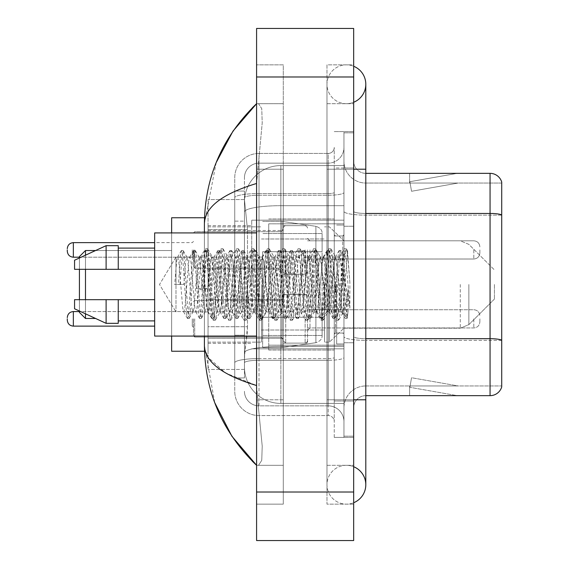 <?xml version="1.0" encoding="UTF-8"?>
<svg xmlns="http://www.w3.org/2000/svg" width="569" height="569" viewBox="0 0 569 569"><rect width="100%" height="100%" fill="white"/><g stroke="black" fill="none" stroke-linecap="round" stroke-linejoin="round"><path stroke-width="0.43" stroke-dasharray="2.85 2.13" d="M343.961 284.5L343.961 220.182L343.961 284.5M251.733 284.5L251.733 220.182L251.733 284.5M283.284 249.912L283.284 274.187L283.284 249.912M208.048 249.912L208.048 269.329L208.048 249.912M283.284 318.839L283.284 343.114L283.284 318.839M208.048 318.839L208.048 338.256L208.048 318.839M307.559 249.912L307.559 274.187L307.559 249.912M307.559 318.839L307.559 343.114L307.559 318.839M343.961 318.839L343.961 327.943L343.961 318.839M247.494 326.72L247.259 333.043L244.599 354.885L247.494 326.72L247.494 229.641L247.494 326.72L208.048 326.72L208.048 369.445L208.048 229.641L208.048 326.72L247.494 326.72M244.599 354.885L244.457 367.019A36.402 36.402 0 0 0 280.858 403.421L343.961 403.421L343.961 165.579L343.961 403.421L280.858 403.421L343.961 403.421L280.858 403.421L280.858 346.457A36.402 6.323 180 0 0 244.89 351.798A36.402 6.323 180 0 1 280.858 346.457L343.961 346.457L343.961 205.686L343.961 346.457L280.858 346.457L280.858 205.686L343.961 205.686L343.961 165.579L343.961 205.686L280.858 205.686L280.858 165.579L343.961 165.579L280.858 165.579A36.402 36.402 0 0 0 244.506 200.053L247.494 229.641L244.506 200.053A36.402 36.402 0 0 1 280.858 165.579L343.961 165.579L280.858 165.579A36.402 36.402 0 0 0 244.457 201.981L244.457 212.009L244.457 201.981A36.402 36.402 0 0 1 280.858 165.579L280.858 403.421A36.402 36.402 0 0 1 244.457 367.019L244.599 354.885M341.535 284.5L341.535 305.226L339.409 284.5L335.561 257.067L339.409 257.067L340.696 260.744L341.556 267.11L341.535 284.5L343.605 255.197L347.303 317.701L348.1 311.357L348.1 289.308C346.101 305.397 343.911 312.943 341.535 311.933L341.535 284.5L339.515 308.256L338.498 311.933L337.488 308.256L333.448 260.744L332.431 257.067L331.421 260.744L327.374 308.256L326.62 311.712L325.354 308.256L321.307 260.744L320.297 257.067L319.287 260.744L315.24 308.256L314.23 311.933L313.22 308.256L309.173 260.744L308.163 257.067L307.153 260.744L303.106 308.256L302.096 311.933L301.086 308.256L297.039 260.744L296.029 257.067L295.019 260.744L290.972 308.256L289.962 311.933L288.952 308.256L284.905 260.744L283.895 257.067L282.885 260.744L278.838 308.256L277.828 311.933L276.811 308.256L272.771 260.744L271.762 257.067L270.744 260.744L268.724 284.5L268.724 345.177L268.724 223.823L268.724 284.5L268.724 223.823L268.724 284.5L266.705 308.256L265.687 311.933L264.677 308.256L260.638 260.744L259.62 257.067L258.611 260.744L254.563 308.256L253.81 311.712L252.544 308.256L248.497 260.744L247.487 257.067L246.477 260.744L242.43 308.256L241.42 311.933L240.41 308.256L236.363 260.744L235.353 257.067L234.343 260.744L230.296 308.256L229.286 311.933L228.276 308.256L224.229 260.744L223.219 257.067L222.209 260.744L218.162 308.256L217.152 311.933L216.142 308.256L212.095 260.744L211.334 257.288L210.075 260.744L208.048 284.5L208.048 225.644L208.048 343.356L208.048 284.5L208.048 343.356L208.048 284.5L206.028 308.256L205.018 311.933L204.001 308.256L199.961 260.744L199.2 257.288L197.934 260.744L193.894 308.256L193.133 311.712L191.867 308.256L187.827 260.744L187.066 257.288L185.8 260.744L183.78 284.5L175.992 284.5L175.992 257.067L175.992 311.933L175.992 284.5L174.676 284.5L183.78 284.5M343.961 249.912L343.961 259.016L343.961 249.912M244.457 367.019L244.535 369.445L244.457 367.019A36.402 36.402 0 0 0 280.858 403.421A36.402 36.402 0 0 1 244.457 367.019L244.457 197.77L244.457 367.019A36.402 36.402 0 0 0 280.858 403.421A36.402 36.402 0 0 1 244.457 367.019M244.535 369.445L208.048 369.445L244.535 369.445M244.535 199.555L208.048 199.555L208.048 229.641L208.048 199.555L244.535 199.555M346.386 465.314A19.417 19.417 0 0 0 326.976 484.731A19.417 19.417 0 0 0 353.669 502.726A19.417 19.417 0 0 1 346.386 504.148A19.417 19.417 0 0 0 353.669 502.726A19.417 19.417 0 0 1 326.976 484.731A19.417 19.417 0 0 1 353.669 466.729A19.417 19.417 0 0 0 346.386 465.314A19.417 19.417 0 0 1 365.803 484.731A19.417 19.417 0 0 0 346.386 465.314M346.386 103.686A19.417 19.417 0 0 1 326.976 84.269A19.417 19.417 0 0 1 353.669 66.274A19.417 19.417 0 0 0 346.386 64.852A19.417 19.417 0 0 1 353.669 66.274A19.417 19.417 0 0 0 326.976 84.269A19.417 19.417 0 0 0 353.669 102.271A19.417 19.417 0 0 1 346.386 103.686A19.417 19.417 0 0 0 365.803 84.269A19.417 19.417 0 0 1 346.386 103.686M353.669 399.787L326.976 399.787L353.669 399.787L343.961 399.787L343.961 436.188L343.961 132.812L343.961 399.787L353.669 399.787L326.976 399.787L326.976 169.213L326.976 504.148L353.669 504.148L353.669 132.812L353.669 504.148L326.976 504.148L326.976 64.852L353.669 64.852L353.669 399.787L353.669 64.852L326.976 64.852L326.976 465.314L326.976 399.787L365.803 399.787L346.386 399.787L365.803 399.787L365.803 484.731M353.669 169.213L326.976 169.213L365.803 169.213L326.976 169.213L346.386 169.213L326.976 169.213L326.976 103.686L326.976 169.213L365.803 169.213L365.803 399.787M216.227 162.492L204.406 223.581L204.406 345.419L214.755 402.717M204.406 232.927L204.406 336.073M256.591 28.45L353.669 28.45L353.669 540.55L256.591 540.55L256.591 28.45M256.591 169.213L256.591 399.787L256.591 64.852L256.591 169.213L283.284 169.213L283.284 504.148L256.591 504.148L256.591 399.787L256.591 504.148L283.284 504.148L283.284 64.852L256.591 64.852L283.284 64.852L283.284 399.787L283.284 169.213L256.591 169.213M343.961 436.188L353.669 436.188L343.961 436.188M343.961 132.812L353.669 132.812L343.961 132.812M326.976 465.314L353.669 465.314L326.976 465.314M326.976 103.686L353.669 103.686L326.976 103.686M283.284 465.314L283.284 399.787L283.284 465.314L256.591 465.314L258.532 465.314L261.747 460.364L262.217 446.132L257.686 399.787L262.217 446.103L261.754 460.342L258.532 465.314L283.284 465.314M204.406 223.581C204.797 207.244 222.187 193.873 256.591 183.474L262.217 122.897L261.754 108.658L258.532 103.686L256.591 103.686L258.532 103.686L261.747 108.636L262.217 122.868L256.591 183.474L256.591 385.526L257.686 399.787L256.591 385.526L225.566 373.001L208.048 357.311M283.284 103.686L258.532 103.686L283.284 103.686M256.591 183.474L256.591 385.526M205.274 351.244L204.406 345.419M244.457 377.937L234.748 377.937L234.748 335.212L234.748 377.937L244.457 377.937L244.457 335.212L244.457 377.937M244.457 177.713A14.559 14.559 0 0 1 259.016 163.147A14.559 14.559 0 0 0 244.457 177.713L244.457 197.77L244.457 177.713A14.559 14.559 0 0 1 259.016 163.147L259.016 405.853A14.559 14.559 0 0 1 244.457 391.287A14.559 14.559 0 0 0 259.016 405.853L328.185 405.853L328.185 367.019L328.185 415.562L328.185 358.591L328.185 405.853L259.016 405.853L259.016 360.277L328.185 360.277L328.185 367.019L328.185 360.277A15.776 2.738 0 0 0 343.961 357.538L343.961 192.5L343.961 357.538A15.776 2.738 0 0 1 328.185 360.277L328.185 195.238L328.185 360.277L259.016 360.277L259.016 163.147L328.185 163.147A15.776 15.776 0 0 0 343.961 147.371L343.961 192.5L343.961 147.371A15.776 15.776 0 0 1 328.185 163.147L328.185 195.238L328.185 163.147A15.776 15.776 0 0 0 343.961 147.371M234.748 367.019L234.748 391.287L234.748 367.019M259.016 415.562A24.268 24.268 0 0 1 234.748 391.287A24.268 24.268 0 0 0 259.016 415.562L328.185 415.562A6.067 6.067 0 0 1 334.252 421.629L334.252 147.371L334.252 421.629A6.067 6.067 0 0 0 328.185 415.562L259.016 415.562M334.252 284.5L334.252 350.027L334.252 284.5M334.252 168.004L334.252 400.996L334.252 168.004L343.961 168.004L343.961 131.595L343.961 437.405L343.961 131.595L343.961 168.004L334.252 168.004M334.252 437.405L334.252 400.996L334.252 437.405L343.961 437.405L334.252 437.405M334.252 131.595L343.961 131.595L334.252 131.595M234.748 177.713A24.268 24.268 0 0 1 259.016 153.438L259.016 358.591L259.016 153.438A24.268 24.268 0 0 0 234.748 177.713L234.748 362.802L234.748 177.713A24.268 24.268 0 0 1 259.016 153.438L328.185 153.438A6.067 6.067 0 0 0 334.252 147.371A6.067 6.067 0 0 1 328.185 153.438L328.185 358.591L328.185 153.438A6.067 6.067 0 0 0 334.252 147.371M259.016 153.438L328.185 153.438M234.748 221.142L234.748 335.212L234.748 191.063L234.748 221.142L244.457 221.142L244.457 335.212L244.457 191.063L244.457 221.142L234.748 221.142M259.016 163.147L328.185 163.147M343.961 421.629A15.776 15.776 0 0 0 328.185 405.853A15.776 15.776 0 0 1 343.961 421.629A15.776 15.776 0 0 0 328.185 405.853M244.457 191.063L234.748 191.063L244.457 191.063M353.669 284.5L353.669 226.249L353.669 284.5M336.677 284.5L336.677 343.961L336.677 284.5M343.961 347.118L343.961 211.348L343.961 347.118M365.803 183.047L501.716 183.047L501.716 347.118L501.716 182.08A12.134 12.134 0 0 0 490.065 173.346L490.065 395.654A12.134 12.134 0 0 0 501.716 386.92L501.716 347.118L501.716 385.953L365.803 385.953L365.803 347.118L365.803 395.654L365.803 338.69L365.803 385.953L501.716 385.953L501.716 183.047L365.803 183.047A21.842 21.842 0 0 1 343.961 161.205L343.961 211.348L343.961 161.205A21.842 21.842 0 0 0 365.803 183.047L365.803 340.376A21.842 3.791 0 0 1 343.961 336.578A21.842 3.791 0 0 0 365.803 340.376L365.803 183.047A21.842 21.842 0 0 1 343.961 161.205M365.803 395.654A12.134 12.134 0 0 0 353.669 407.795L353.669 336.578L353.669 407.795A12.134 12.134 0 0 1 365.803 395.654L490.065 395.654M456.466 395.512A9.709 9.709 0 0 0 458.152 395.654L409.609 395.654L458.152 395.654A9.709 9.709 0 0 1 456.466 395.512A9.709 9.709 0 0 0 458.152 395.654A9.709 9.709 0 0 1 456.466 395.512A9.709 9.709 0 0 0 458.152 395.654A9.709 9.709 0 0 1 456.466 395.512A9.709 9.709 0 0 0 458.152 395.654A9.709 9.709 0 0 1 456.466 395.512A9.709 9.709 0 0 0 458.152 395.654A9.709 9.709 0 0 1 456.466 395.512L409.858 387.29L456.466 395.512M409.609 385.953L409.609 395.654L409.609 385.953L410.093 385.953L409.858 387.29L410.093 385.953L409.609 385.953L409.609 395.654L409.609 385.953L410.093 385.953L409.858 387.29L410.093 385.953L409.609 385.953L409.609 395.654L409.609 385.953L410.093 385.953L409.858 387.29L410.093 385.953L409.609 385.953L409.609 395.654L409.609 385.953L410.093 385.953L409.858 387.29L410.093 385.953L409.609 385.953L409.609 395.654L409.609 385.953L410.093 385.953L409.858 387.29L410.093 385.953L409.609 385.953M353.669 336.578L353.669 161.205L353.669 336.578A12.134 2.105 0 0 0 365.803 338.69L365.803 213.453L365.803 338.69A12.134 2.105 -0 0 1 353.669 336.578M353.669 400.996L353.669 131.595L353.669 400.996L334.252 400.996L353.669 400.996M353.669 437.405L343.961 437.405L353.669 437.405M353.669 131.595L343.961 131.595L353.669 131.595M501.716 182.08A12.134 12.134 0 0 0 490.065 173.346L365.803 173.346A12.134 12.134 0 0 1 353.669 161.205A12.134 12.134 0 0 0 365.803 173.346L365.803 213.453L365.803 173.346A12.134 12.134 0 0 1 353.669 161.205M458.152 173.346L409.609 173.346L458.152 173.346A9.709 9.709 0 0 0 456.466 173.488A9.709 9.709 0 0 1 458.152 173.346A9.709 9.709 0 0 0 456.466 173.488A9.709 9.709 0 0 1 458.152 173.346A9.709 9.709 0 0 0 456.466 173.488A9.709 9.709 0 0 1 458.152 173.346A9.709 9.709 0 0 0 456.466 173.488A9.709 9.709 0 0 1 458.152 173.346A9.709 9.709 0 0 0 456.466 173.488A9.709 9.709 0 0 1 458.152 173.346M458.152 385.953L410.093 385.953L458.152 385.953L410.093 385.953L458.152 385.953L410.093 385.953L458.152 385.953L410.093 385.953L458.152 385.953L410.093 385.953L458.152 385.953L411.543 377.731L410.093 385.953L411.543 377.731L410.093 385.953L411.543 377.731L410.093 385.953L411.543 377.731L410.093 385.953L411.543 377.731L410.093 385.953L411.543 377.731L458.152 385.953M410.093 183.047L409.609 183.047L410.093 183.047L409.609 183.047L410.093 183.047L409.609 183.047L410.093 183.047L409.609 183.047L410.093 183.047L409.609 183.047L410.093 183.047L409.858 181.71L456.466 173.488L409.858 181.71L410.093 183.047L409.858 181.71L456.466 173.488L409.858 181.71L410.093 183.047L409.858 181.71L456.466 173.488L409.858 181.71L410.093 183.047L409.858 181.71L456.466 173.488L409.858 181.71L410.093 183.047L409.858 181.71L456.466 173.488L409.858 181.71L410.093 183.047L458.152 183.047L410.093 183.047L458.152 183.047L410.093 183.047L458.152 183.047L410.093 183.047L458.152 183.047L410.093 183.047L458.152 183.047L410.093 183.047L411.543 191.269L410.093 183.047M343.961 407.795A21.842 21.842 0 0 1 365.803 385.953A21.842 21.842 0 0 0 343.961 407.795A21.842 21.842 0 0 1 365.803 385.953M409.609 173.346L409.609 183.047L409.609 173.346M458.152 183.047L411.543 191.269L458.152 183.047M338.498 311.933L341.535 311.933C340.525 310.311 339.508 301.165 338.498 284.5L336.478 260.744L335.468 257.067L334.458 260.744L330.411 308.256L329.401 311.933L328.391 308.256L324.344 260.744L323.334 257.067L322.324 260.744L318.277 308.256L317.267 311.933L316.25 308.256L312.21 260.744L311.2 257.067L310.183 260.744L306.143 308.256L305.126 311.933L304.116 308.256L300.076 260.744L299.059 257.067L298.049 260.744L294.002 308.256L292.992 311.933L291.982 308.256L287.935 260.744L286.925 257.067L285.915 260.744L281.868 308.256L280.858 311.933L279.848 308.256L275.801 260.744L274.791 257.067L273.781 260.744L269.734 308.256L268.724 311.933L267.714 308.256L263.667 260.744L262.658 257.067L261.648 260.744L257.601 308.256L256.591 311.933L255.581 308.256L251.534 260.744L250.524 257.067L249.514 260.744L245.467 308.256L244.457 311.933L243.44 308.256L239.4 260.744L238.39 257.067L237.373 260.744L233.333 308.256L232.323 311.933L231.306 308.256L227.266 260.744L226.249 257.067L225.239 260.744L221.199 308.256L220.182 311.933L219.172 308.256L215.125 260.744L214.115 257.067L213.105 260.744L209.058 308.256L208.048 311.933L207.038 308.256L202.991 260.744L201.981 257.067L200.971 260.744L196.924 308.256L195.914 311.933L194.904 308.256L190.857 260.744L189.847 257.067L188.837 260.744L184.79 308.256L183.78 311.933L182.77 308.256L178.723 260.744L177.713 257.067L176.703 260.744L174.676 284.5M341.535 311.933L345.12 318.327L344.316 313.946L340.269 255.054L339.259 250.502L338.249 255.054L334.202 313.946L333.192 318.498L332.182 313.946L328.135 255.054L327.125 250.502L326.115 255.054L322.068 313.946L321.058 318.498L320.048 313.946L316.001 255.054L314.991 250.502L313.981 255.054L309.934 313.946L308.924 318.498L307.907 313.946L303.867 255.054L302.857 250.502L301.84 255.054L297.8 313.946L296.783 318.498L295.773 313.946L291.733 255.054L290.716 250.502L289.706 255.054L285.666 313.946L284.649 318.498L283.639 313.946L279.592 255.054L278.582 250.502L277.572 255.054L273.525 313.946L272.515 318.498L271.505 313.946L267.458 255.054L266.448 250.502L265.439 255.054L261.391 313.946L260.382 318.498L259.372 313.946L255.325 255.054L254.315 250.502L253.305 255.054L249.258 313.946L248.248 318.498L247.238 313.946L243.191 255.054L242.181 250.502L241.171 255.054L237.124 313.946L236.114 318.498L235.104 313.946L231.057 255.054L230.047 250.502L229.03 255.054L224.99 313.946L223.98 318.498L222.963 313.946L218.923 255.054L217.906 250.502L216.896 255.054L212.856 313.946L211.839 318.498L210.829 313.946L206.782 255.054L205.772 250.502L204.762 255.054L200.715 313.946L199.705 318.498L198.695 313.946L194.648 255.054L193.638 250.502L192.628 255.054L188.581 313.946L187.571 318.498L186.561 313.946L182.514 255.054L181.504 250.502L180.494 255.054L178.467 284.5M268.724 284.5L268.724 350.027L268.724 284.5M256.591 336.073L154.654 336.073L154.654 232.927L154.654 284.5L154.654 232.927L256.591 232.927M154.654 269.329L154.654 248.098L154.654 269.329L118.252 269.329L118.252 248.098L118.252 269.329L154.654 269.329L154.654 248.098L154.654 269.329L118.252 269.329L118.252 245.666L118.252 269.329L106.111 269.329L106.111 245.666L106.111 269.329L74.56 269.329L74.56 260.232L74.56 269.329L118.252 269.329L118.252 245.666L106.111 245.666L106.111 269.329L74.56 269.329L74.56 260.232L106.111 245.666M74.56 299.671L74.56 308.768L106.111 323.334L106.111 299.671L118.252 299.671L118.252 320.902L118.252 299.671L154.654 299.671L154.654 320.902L154.654 299.671L118.252 299.671L118.252 323.334L118.252 299.671L106.111 299.671L106.111 323.334L106.111 299.671L74.56 299.671L74.56 308.768L74.56 299.671L118.252 299.671L118.252 320.902L118.252 299.671L154.654 299.671L154.654 320.902L154.654 299.671M348.1 289.308L346.336 313.946L345.12 318.327M348.1 311.357L347.047 318.327L345.831 313.946L341.791 255.054L340.774 250.502L339.764 255.054L335.717 313.946L334.707 318.498L333.697 313.946L329.65 255.054L328.64 250.502L327.63 255.054L323.583 313.946L322.573 318.498L321.563 313.946L317.516 255.054L316.506 250.502L315.496 255.054L311.449 313.946L310.439 318.498L309.429 313.946L305.382 255.054L304.372 250.502L303.362 255.054L299.315 313.946L298.305 318.498L297.295 313.946L293.248 255.054L292.238 250.502L291.221 255.054L287.181 313.946L286.171 318.498L285.154 313.946L281.114 255.054L280.104 250.502L279.087 255.054L275.047 313.946L274.03 318.498L273.02 313.946L268.981 255.054L267.963 250.502L266.953 255.054L262.906 313.946L261.896 318.498L260.887 313.946L256.839 255.054L255.83 250.502L254.82 255.054L250.773 313.946L249.763 318.498L248.753 313.946L244.706 255.054L243.696 250.502L242.686 255.054L238.639 313.946L237.629 318.498L236.619 313.946L232.572 255.054L231.562 250.502L230.552 255.054L226.505 313.946L225.495 318.498L224.485 313.946L220.438 255.054L219.428 250.502L218.418 255.054L214.371 313.946L213.567 318.327L212.344 313.946L208.304 255.054L207.5 250.673L206.277 255.054L202.237 313.946L201.426 318.327L200.21 313.946L196.17 255.054L195.359 250.673L194.143 255.054L190.096 313.946L189.292 318.327L188.076 313.946L184.029 255.054L183.225 250.673L182.009 255.054L179.989 284.5M85.485 250.524L85.485 318.476L79.418 312.409L79.418 256.591L79.418 284.5L79.418 256.591L85.485 250.524L85.485 318.476L85.485 250.524L171.646 250.524L171.646 351.244L171.646 217.756L171.646 336.073M494.44 284.5L494.44 299.059L494.44 284.5M329.401 284.5L329.401 342.14L329.401 284.5M324.543 284.5L324.543 342.14L324.543 284.5M261.441 284.5L261.441 342.14L261.441 284.5M208.048 284.5L208.048 351.244L208.048 284.5M262.658 251.733L262.658 347.602L262.658 317.267L322.118 317.267L322.118 335.468L322.118 233.532L322.118 251.74L262.658 251.733L262.658 335.468L262.658 317.267L322.118 317.267L322.118 335.468L322.118 233.532L322.118 251.74L262.658 251.733L262.658 347.602L262.658 317.267L322.118 317.26L322.118 335.482C322.31 338.797 320.233 341.201 315.887 342.687L315.887 317.267L322.118 317.267L322.118 335.482C322.31 338.797 320.233 341.201 315.887 342.687L315.887 317.267L282.075 317.267L282.075 347.602L282.075 221.398L282.075 251.733L262.658 251.733L262.658 335.468L262.658 317.267L282.075 317.267L282.075 347.602L282.075 221.398L282.075 251.733L315.887 251.733L315.887 226.313L315.887 342.687L282.075 347.602L262.658 347.602L282.075 347.602L315.887 342.687L315.887 226.313C320.233 227.799 322.31 230.203 322.118 233.518L322.118 251.733L262.658 251.733M79.418 299.671L79.418 311.008M85.485 299.671L85.485 313.811M204.513 351.244L171.646 351.244L171.646 250.524L95.599 250.524M171.646 232.927L171.646 284.5L171.646 217.756L204.513 217.756M85.485 255.189L85.485 269.329M79.418 257.992L79.418 269.329M322.118 251.733L315.887 251.733L315.887 226.313L282.075 221.398L262.658 221.398L282.075 221.398L315.887 226.313C320.233 227.799 322.31 230.203 322.118 233.518L322.118 251.733M175.992 284.5L175.992 257.067L175.992 284.5M339.409 257.067L338.128 260.744L332.993 308.256L331.706 311.933L330.418 308.256L325.283 260.744L324.003 257.067L322.715 260.744L317.58 308.256L316.293 311.933L315.013 308.256L309.87 260.744L308.59 257.067L307.303 260.744L302.167 308.256L300.88 311.933L299.6 308.256L294.458 260.744L293.177 257.067L291.89 260.744L286.755 308.256L285.467 311.933L284.187 308.256L279.052 260.744L277.764 257.067L276.484 260.744L271.342 308.256L270.062 311.933L268.774 308.256L263.639 260.744L262.352 257.067L261.071 260.744L255.929 308.256L254.649 311.933L253.361 308.256L248.226 260.744L246.939 257.067L245.659 260.744L240.523 308.256L239.236 311.933L237.949 308.256L232.813 260.744L231.533 257.067L230.246 260.744L225.111 308.256L223.823 311.933L222.543 308.256L217.401 260.744L216.12 257.067L214.833 260.744L209.698 308.256L208.41 311.933L207.13 308.256L201.995 260.744L200.708 257.067L199.42 260.744L196.511 288.554L201.326 289.792L208.069 288.554L196.511 288.554M335.561 257.067L333.569 265.367L331.713 284.5L327.787 311.933L325.866 303.86L324.003 284.5L320.155 257.067L318.227 265.104L316.293 284.5L312.402 311.933L309.828 298.184L308.59 284.5L304.735 257.067L302.58 266.548L300.88 284.5L297.032 311.933L294.735 301.3L293.177 284.5L289.322 257.067L287.317 266.015L285.503 284.5L281.619 311.933L279.073 298.775L277.764 284.5L273.917 257.067L271.996 265.104L270.083 284.5L266.207 311.933L263.696 299.123L262.352 284.5L258.511 257.067L256.605 265.012L254.677 284.5L250.794 311.933L248.511 301.357L246.939 284.5L243.041 257.067L241.078 265.922L235.722 311.584L235.331 311.933L233.51 304.01L231.533 284.5L227.657 257.067L225.793 265.118L220.381 311.584L219.99 311.933L217.863 302.267L212.671 257.416L212.265 257.067L210.708 262.259L208.069 288.554M341.535 305.226L342.879 312.936L347.517 251.085L349.878 282.444L349.878 308.206L345.625 284.5L341.556 267.11M118.252 269.329L106.111 269.329M82.597 299.671L106.111 299.671M106.111 323.334L118.252 323.334L118.252 299.671M349.878 308.206L345.511 253.518L344.231 248.724L342.943 253.518L337.808 315.482L336.521 320.276L335.241 315.482L330.098 253.518L328.818 248.724L327.531 253.518L322.395 315.482L321.108 320.276L319.828 315.482L314.685 253.518L313.405 248.724L312.118 253.518L306.983 315.482L305.695 320.276L304.415 315.482L299.28 253.518L297.992 248.724L296.705 253.518L291.57 315.482L290.29 320.276L289.002 315.482L283.867 253.518L282.58 248.724L281.299 253.518L276.157 315.482L274.877 320.276L273.589 315.482L268.454 253.518L267.167 248.724L265.887 253.518L260.751 315.482L259.464 320.276L258.177 315.482L253.041 253.518L251.761 248.724L250.474 253.518L245.339 315.482L244.051 320.276L242.771 315.482L237.629 253.518L236.348 248.724L235.061 253.518L229.926 315.482L228.638 320.276L227.358 315.482L222.216 253.518L220.936 248.724L219.648 253.518L214.513 315.482L213.233 320.276L211.945 315.482L206.81 253.518L205.523 248.724L204.243 253.518L201.326 289.792M349.878 282.444L347.439 253.518L346.151 248.724L344.871 253.518L339.736 315.482L338.448 320.276L337.161 315.482L332.026 253.518L330.745 248.724L329.458 253.518L324.323 315.482L323.036 320.276L321.755 315.482L316.613 253.518L315.333 248.724L314.045 253.518L308.91 315.482L307.623 320.276L306.342 315.482L301.2 253.518L299.92 248.724L298.633 253.518L293.497 315.482L292.21 320.276L290.93 315.482L285.794 253.518L284.507 248.724L283.22 253.518L278.085 315.482L276.804 320.276L275.517 315.482L270.382 253.518L269.094 248.724L267.814 253.518L262.672 315.482L261.391 320.276L260.104 315.482L254.969 253.518L253.682 248.724L252.401 253.518L247.266 315.482L245.979 320.276L244.691 315.482L239.556 253.518L238.276 248.724L236.989 253.518L231.853 315.482L230.566 320.276L229.286 315.482L224.143 253.518L222.863 248.724L221.576 253.518L216.44 315.482L215.153 320.276L213.873 315.482L208.738 253.518L207.45 248.724L206.163 253.518L203.254 289.792M193.488 318.839L193.488 335.831L193.488 318.839M479.873 318.839L479.873 321.876L479.873 318.839M193.488 249.912L193.488 266.904L193.488 249.912M67.284 249.912L67.284 251.128L67.284 249.912M479.873 249.912L479.873 252.949L479.873 249.912M245.403 210.573A36.402 6.323 180 0 1 280.858 205.686A36.402 6.323 180 0 0 245.403 210.573M244.457 201.981A36.402 36.402 0 0 1 280.858 165.579L280.858 346.457A36.402 6.323 0 0 0 244.457 352.773A36.402 6.323 180 0 1 280.858 346.457L280.858 165.579A36.402 36.402 0 0 0 244.506 200.053M247.494 229.641L208.048 229.641L247.494 229.641M256.591 76.993L353.669 76.993M256.591 492.007L353.669 492.007M283.284 399.787L256.591 399.787L283.284 399.787M283.284 169.213L257.686 169.213L283.284 169.213M280.858 346.457L343.961 346.457L280.858 346.457M280.858 205.686L343.961 205.686L280.858 205.686A36.402 6.323 180 0 0 244.457 212.009A36.402 6.323 0 0 1 280.858 205.686M259.016 358.591A24.268 4.218 180 0 0 234.748 362.802A24.268 4.218 180 0 1 259.016 358.591L328.185 358.591A6.067 1.053 0 0 0 334.252 357.538A6.067 1.053 0 0 1 328.185 358.591L259.016 358.591M259.016 193.552L328.185 193.552A6.067 1.053 -0 0 0 334.252 192.5A6.067 1.053 0 0 1 328.185 193.552L259.016 193.552A24.268 4.218 180 0 0 234.748 197.77A24.268 4.218 180 0 1 259.016 193.552M259.016 195.238L328.185 195.238A15.776 2.738 0 0 0 343.961 192.5A15.776 2.738 0 0 1 328.185 195.238L259.016 195.238A14.559 2.532 180 0 0 244.457 197.77A14.559 2.532 180 0 1 259.016 195.238M259.016 360.277A14.559 2.532 180 0 0 244.457 362.802A14.559 2.532 180 0 1 259.016 360.277M259.016 405.853A14.559 14.559 0 0 1 244.457 391.287M244.457 335.212L234.748 335.212L244.457 335.212M501.716 340.205A12.134 2.105 180 0 0 490.065 338.69L365.803 338.69M365.803 213.453A12.134 2.105 0 0 1 353.669 211.348A12.134 2.105 0 0 0 365.803 213.453L490.065 213.453A12.134 2.105 180 0 1 501.716 214.968M353.669 168.004L343.961 168.004L353.669 168.004M501.716 215.139L365.803 215.139A21.842 3.791 0 0 1 343.961 211.348A21.842 3.791 0 0 0 365.803 215.139L501.716 215.139M501.716 340.376L365.803 340.376L501.716 340.376M342.751 284.5L342.751 235.957L342.751 284.5M335.468 284.5L335.468 333.043L335.468 284.5M468.87 284.5L468.87 324.629L468.87 284.5M460.285 284.5L460.285 328.185L460.285 284.5M194.698 318.839L194.698 337.047L194.698 318.839M192.272 318.839L192.272 326.122L192.272 318.839M154.654 326.122L73.351 326.122L73.351 311.563C69.695 311.89 67.675 313.91 67.284 317.63M309.984 318.839L309.984 327.943L309.984 318.839M305.126 318.839L305.126 343.114L305.126 318.839M285.716 318.839L285.716 343.114L285.716 318.839M280.858 318.839L280.858 337.047L280.858 318.839M473.806 318.839L473.806 327.943L473.806 318.839M194.698 249.912L194.698 268.12L194.698 249.912M192.272 249.912L192.272 257.195L192.272 249.912M73.351 257.195L192.272 257.195L73.351 257.195C69.695 256.868 67.675 254.848 67.284 251.128C67.675 254.848 69.695 256.868 73.351 257.195L73.351 242.636L73.351 257.195L73.351 242.636L73.351 249.912L73.351 242.636L192.272 242.636L193.488 241.42M309.984 249.912L309.984 259.016L309.984 249.912M305.126 249.912L305.126 274.187L305.126 249.912M285.716 249.912L285.716 274.187L285.716 249.912M280.858 249.912L280.858 268.12L280.858 249.912M473.806 249.912L473.806 259.016L473.806 249.912M251.733 220.182L343.961 220.182L251.733 220.182M208.048 230.502L283.284 230.502M208.048 299.429L283.284 299.429L208.048 299.429M283.284 225.644L307.559 225.644M283.284 294.571L307.559 294.571L283.284 294.571M307.559 240.815L343.961 240.815L329.401 226.86L324.543 226.86L329.401 226.86L343.961 240.815L460.285 240.815L468.87 244.371L494.44 269.941L468.87 244.371L460.285 240.815L343.961 240.815M307.559 309.742L343.961 309.742L307.559 309.742M208.048 225.644L251.733 225.644L208.048 225.644M208.048 343.356L251.733 343.356L208.048 343.356M307.559 327.943L343.961 327.943L307.559 327.943M307.559 259.016L343.961 259.016M283.284 343.114L307.559 343.114L283.284 343.114M283.284 274.187L307.559 274.187M208.048 338.256L283.284 338.256L208.048 338.256M208.048 269.329L283.284 269.329M251.733 348.818L343.961 348.818L251.733 348.818M326.976 399.787L326.976 484.731L326.976 399.787M326.976 169.213L326.976 84.269L326.976 169.213M365.803 169.213L365.803 84.269M268.724 223.823L343.961 223.823L268.724 223.823M268.724 345.177L343.961 345.177L268.724 345.177M334.252 235.957L343.961 235.957L334.252 235.957M334.252 333.043L343.961 333.043L334.252 333.043M343.961 226.249L353.669 226.249L343.961 226.249M336.677 343.961L343.961 343.961L336.677 343.961M336.677 225.04L343.961 225.04L336.677 225.04M343.961 342.751L353.669 342.751L343.961 342.751M200.708 257.067L175.992 257.067L159.512 284.5L175.992 311.933L159.512 284.5L175.992 257.067L177.713 257.067M186.81 257.067L189.847 257.067M198.951 257.067L201.981 257.067M211.085 257.067L214.115 257.067M223.219 257.067L226.249 257.067M235.353 257.067L238.39 257.067M247.487 257.067L250.524 257.067M259.62 257.067L262.658 257.067M271.762 257.067L274.791 257.067M283.895 257.067L286.925 257.067M296.029 257.067L299.059 257.067M308.163 257.067L311.2 257.067M320.297 257.067L323.334 257.067M332.431 257.067L335.468 257.067M208.41 311.933L183.78 311.933M192.877 311.933L195.914 311.933M205.018 311.933L208.048 311.933M217.152 311.933L220.182 311.933M229.286 311.933L232.323 311.933M241.42 311.933L244.457 311.933M253.554 311.933L256.591 311.933M265.687 311.933L268.724 311.933M277.828 311.933L280.858 311.933M289.962 311.933L292.992 311.933M302.096 311.933L305.126 311.933M314.23 311.933L317.267 311.933M326.364 311.933L329.401 311.933M342.751 235.957L343.961 234.748L342.751 235.957L335.468 235.957L334.252 234.748L335.468 235.957L342.751 235.957M335.468 333.043L342.751 333.043L343.961 334.252L342.751 333.043L335.468 333.043L334.252 334.252L335.468 333.043M268.724 350.027L334.252 350.027L268.724 350.027M343.456 255.147L347.517 251.085M347.303 317.701L342.63 313.028M118.252 248.098L154.654 248.098M118.252 320.902L154.654 320.902M268.724 218.973L334.252 218.973L268.724 218.973M345.326 318.498L346.841 318.498M339.259 250.502L340.774 250.502M333.192 318.498L334.707 318.498M327.125 250.502L328.64 250.502M321.058 318.498L322.573 318.498M314.991 250.502L316.506 250.502M308.924 318.498L310.439 318.498M302.857 250.502L304.372 250.502M296.783 318.498L298.305 318.498M290.716 250.502L292.238 250.502M284.649 318.498L286.171 318.498M278.582 250.502L280.104 250.502M272.515 318.498L274.03 318.498M266.448 250.502L267.963 250.502M260.382 318.498L261.896 318.498M254.315 250.502L255.83 250.502M248.248 318.498L249.763 318.498M242.181 250.502L243.696 250.502M236.114 318.498L237.629 318.498M230.047 250.502L231.562 250.502M223.98 318.498L225.495 318.498M217.906 250.502L219.428 250.502M211.839 318.498L213.361 318.498M205.772 250.502L207.294 250.502M199.705 318.498L201.22 318.498M193.638 250.502L195.153 250.502M187.571 318.498L189.086 318.498M181.504 250.502L183.019 250.502M343.605 255.197L340.98 250.673M347.439 317.658L347.047 318.327M334.913 318.327L338.754 311.712M328.846 250.673L332.687 257.288M322.779 318.327L326.62 311.712M316.713 250.673L320.553 257.288M310.646 318.327L314.486 311.712M304.579 250.673L308.419 257.288M298.512 318.327L302.352 311.712M292.445 250.673L296.285 257.288M286.378 318.327L290.218 311.712M280.311 250.673L284.144 257.288M274.237 318.327L278.077 311.712M268.17 250.673L272.01 257.288M262.103 318.327L265.943 311.712M256.036 250.673L259.877 257.288M249.969 318.327L253.81 311.712M243.902 250.673L247.743 257.288M237.835 318.327L241.676 311.712M231.768 250.673L235.609 257.288M225.701 318.327L229.542 311.712M219.634 250.673L223.475 257.288M213.567 318.327L217.408 311.712M207.5 250.673L211.334 257.288M201.426 318.327L205.267 311.712M195.359 250.673L199.2 257.288M189.292 318.327L193.133 311.712M183.225 250.673L187.066 257.288M335.212 257.288L339.053 250.673M329.145 311.712L332.986 318.327M323.078 257.288L326.919 250.673M317.011 311.712L320.852 318.327M310.944 257.288L314.785 250.673M304.877 311.712L308.718 318.327M298.81 257.288L302.651 250.673M292.743 311.712L296.577 318.327M286.669 257.288L290.51 250.673M280.602 311.712L284.443 318.327M274.535 257.288L278.376 250.673M268.468 311.712L272.309 318.327M262.401 257.288L266.242 250.673M256.334 311.712L260.175 318.327M250.268 257.288L254.108 250.673M244.201 311.712L248.041 318.327M238.134 257.288L241.974 250.673M232.067 311.712L235.907 318.327M226 257.288L229.84 250.673M219.933 311.712L223.773 318.327M213.866 257.288L217.699 250.673M207.792 311.712L211.632 318.327M201.725 257.288L205.565 250.673M195.658 311.712L199.499 318.327M189.591 257.288L193.432 250.673M183.524 311.712L187.365 318.327M177.457 257.288L181.298 250.673M85.485 318.476L95.599 318.476M494.44 299.059L468.87 324.629L460.285 328.185L468.87 324.629L494.44 299.059M343.961 328.185L460.285 328.185L343.961 328.185L329.401 342.14L324.543 342.14L329.401 342.14L343.961 328.185M261.441 330.006L324.543 330.006L261.441 330.006M208.048 342.14L261.441 342.14L208.048 342.14M208.048 226.86L261.441 226.86L208.048 226.86M261.441 238.994L324.543 238.994L261.441 238.994M322.118 233.532L262.658 233.532L322.118 233.532M322.118 335.468L262.658 335.468L322.118 335.468M212.265 257.067L216.12 257.067M227.657 257.067L231.533 257.067M243.041 257.067L246.939 257.067M258.511 257.067L262.352 257.067M273.917 257.067L277.764 257.067M289.322 257.067L293.177 257.067M304.735 257.067L308.59 257.067M320.155 257.067L324.003 257.067M219.99 311.933L223.823 311.933M235.331 311.933L239.236 311.933M250.794 311.933L254.649 311.933M266.207 311.933L270.062 311.933M281.619 311.933L285.467 311.933M297.032 311.933L300.88 311.933M312.402 311.933L316.293 311.933M327.787 311.933L331.706 311.933M344.231 248.724L346.151 248.724M336.521 320.276L338.448 320.276M328.818 248.724L330.745 248.724M321.108 320.276L323.036 320.276M313.405 248.724L315.333 248.724M305.695 320.276L307.623 320.276M297.992 248.724L299.92 248.724M290.29 320.276L292.21 320.276M282.58 248.724L284.507 248.724M274.877 320.276L276.804 320.276M267.167 248.724L269.094 248.724M259.464 320.276L261.391 320.276M251.761 248.724L253.682 248.724M244.051 320.276L245.979 320.276M236.348 248.724L238.276 248.724M228.638 320.276L230.566 320.276M220.936 248.724L222.863 248.724M213.233 320.276L215.153 320.276M205.523 248.724L207.45 248.724M342.879 312.936L338.761 320.006M347.73 251.164L346.471 248.994M331.058 248.994L335.966 257.416M323.348 320.006L328.242 311.62M315.646 248.994L320.553 257.408M307.943 320.006L312.836 311.613M300.233 248.994L305.14 257.416M292.53 320.006L297.438 311.584M284.82 248.994L289.728 257.401M277.117 320.006L282.025 311.592M269.407 248.994L274.315 257.416M261.704 320.006L266.612 311.592M254.002 248.994L258.909 257.416M246.292 320.006L251.199 311.592M238.589 248.994L243.475 257.38M230.879 320.006L235.772 311.62M223.176 248.994L228.069 257.387M215.473 320.006L220.381 311.584M207.763 248.994L212.671 257.416M339.003 257.416L343.911 248.994M331.3 311.584L336.208 320.006M323.59 257.416L328.498 248.994M315.887 311.584L320.795 320.006M308.185 257.416L313.092 248.994M300.475 311.584L305.382 320.006M292.772 257.416L297.679 248.994M285.062 311.584L289.97 320.006M277.359 257.416L282.267 248.994M269.656 311.584L274.564 320.006M261.946 257.416L266.854 248.994M254.243 311.584L259.151 320.006M246.533 257.416L251.441 248.994M238.831 311.584L243.738 320.006M231.128 257.416L236.035 248.994M223.418 311.584L228.325 320.006M215.715 257.416L220.623 248.994M208.005 311.584L212.913 320.006M200.302 257.416L205.21 248.994M194.698 300.638L193.488 301.855L194.698 300.638L280.858 300.638L283.284 298.213L280.858 300.638L194.698 300.638M192.272 326.122L193.488 327.339L192.272 326.122M309.984 327.943L307.559 330.369L309.984 327.943L473.806 327.943C477.462 327.616 479.482 325.596 479.873 321.876C479.482 325.596 477.462 327.616 473.806 327.943L309.984 327.943M305.126 294.571L306.833 295.268L307.559 296.997L306.833 295.268L305.126 294.571L285.716 294.571L284.009 295.268L283.284 296.997L284.009 295.268L285.716 294.571L305.126 294.571M280.858 337.047L283.284 339.473L280.858 337.047L194.698 337.047L193.488 335.831L194.698 337.047L280.858 337.047M73.351 311.563L192.272 311.563L193.488 310.347L192.272 311.563L79.418 311.563M473.806 309.742C477.462 310.069 479.482 312.089 479.873 315.809C479.482 312.089 477.462 310.069 473.806 309.742L309.984 309.742L307.559 307.317L309.984 309.742L473.806 309.742M285.716 343.114L305.126 343.114L306.833 342.417L307.559 340.689L306.833 342.417L305.126 343.114L285.716 343.114L283.284 340.689L285.716 343.114M73.351 326.122C69.695 325.795 67.675 323.775 67.284 320.055M193.488 266.904L194.698 268.12L280.858 268.12L194.698 268.12L193.488 266.904L194.698 268.12L280.858 268.12L283.284 270.545M307.559 238.39L309.984 240.815L473.806 240.815L309.984 240.815L307.559 238.39L309.984 240.815L473.806 240.815C477.462 241.142 479.482 243.162 479.873 246.882C479.482 243.162 477.462 241.142 473.806 240.815C477.462 241.142 479.482 243.162 479.873 246.882M283.284 271.762L285.716 274.187L305.126 274.187L285.716 274.187L283.284 271.762L285.716 274.187L305.126 274.187L306.833 273.49L307.559 271.762L306.833 273.49L305.126 274.187L306.833 273.49L307.559 271.762M193.488 232.927L194.698 231.711L280.858 231.711L194.698 231.711L193.488 232.927L194.698 231.711L280.858 231.711L283.284 229.286M307.559 261.441L309.984 259.016L473.806 259.016L309.984 259.016L307.559 261.441L309.984 259.016L473.806 259.016C477.462 258.689 479.482 256.669 479.873 252.949C479.482 256.669 477.462 258.689 473.806 259.016C477.462 258.689 479.482 256.669 479.873 252.949M283.284 228.069L284.009 226.341L285.716 225.644L305.126 225.644L285.716 225.644L284.009 226.341L283.284 228.069L284.009 226.341L285.716 225.644L305.126 225.644L306.833 226.341L307.559 228.069L306.833 226.341L305.126 225.644L306.833 226.341L307.559 228.069M73.351 242.636C69.695 242.963 67.675 244.983 67.284 248.703C67.675 244.983 69.695 242.963 73.351 242.636L154.654 242.636M79.418 257.195L192.272 257.195L193.488 258.411"/><path stroke-width="0.85" d="M353.669 399.787L365.803 399.787L365.803 84.269A19.417 19.417 0 0 1 353.669 102.271A19.417 19.417 0 0 0 353.669 66.274A19.417 19.417 0 0 1 365.803 84.269A19.417 19.417 0 0 0 353.669 66.274A19.417 19.417 0 0 1 365.803 84.269M353.669 502.726A19.417 19.417 0 0 0 353.669 466.729A19.417 19.417 0 0 1 353.669 502.726A19.417 19.417 0 0 0 365.803 484.731A19.417 19.417 0 0 1 353.669 502.726M256.591 183.474C222.266 193.823 204.876 207.187 204.406 223.581L204.406 232.927M204.406 336.073L204.406 345.419C204.797 361.756 222.187 375.127 256.591 385.526M256.591 540.55L353.669 540.55L353.669 28.45L256.591 28.45L256.591 540.55M204.406 223.581C204.925 176.916 222.323 136.951 256.591 103.686L233.034 131.055L216.227 162.492M214.755 402.717L231.875 436.217L256.591 465.314C222.323 432.049 204.925 392.084 204.406 345.419M208.048 357.311L205.274 351.244M501.716 182.08A12.134 12.134 0 0 0 490.065 173.346A12.134 12.134 0 0 1 501.716 182.08L501.716 386.92A12.134 12.134 0 0 1 490.065 395.654L365.803 395.654M501.716 214.968A12.134 2.105 180 0 0 490.065 213.453L490.065 173.346L365.803 173.346M79.418 269.329L79.418 299.671M79.418 311.008L79.418 312.409L85.485 318.476L95.599 318.476M85.485 269.329L85.485 299.671M85.485 313.811L85.485 318.476M171.646 336.073L171.646 351.244L204.513 351.244M204.513 217.756L171.646 217.756L171.646 232.927M79.418 257.992L79.418 256.591L85.485 250.524L85.485 255.189M256.591 232.927L154.654 232.927L154.654 336.073L256.591 336.073M106.111 269.329L74.56 269.329L74.56 260.232L106.111 245.666L106.111 269.329L154.654 269.329M106.111 245.666L118.252 245.666L118.252 269.329M154.654 299.671L118.252 299.671L118.252 323.334L106.111 323.334L106.111 299.671L74.56 299.671L74.56 308.768L106.111 323.334M74.56 299.671L82.597 299.671M118.252 299.671L106.111 299.671M67.284 318.839L67.284 320.055L67.284 318.839M67.284 249.912L67.284 251.128L67.284 249.912M353.669 169.213L365.803 169.213M256.591 492.007L353.669 492.007M256.591 76.993L353.669 76.993M501.716 340.205A12.134 2.105 180 0 0 490.065 338.69L490.065 213.453L365.803 213.453M490.065 395.654L490.065 338.69L365.803 338.69M67.284 317.63C67.675 313.91 69.695 311.89 73.351 311.563L73.351 326.122L154.654 326.122M154.654 242.636L73.351 242.636L73.351 257.195C69.695 256.868 67.675 254.848 67.284 251.128M365.803 399.787L365.803 484.731M256.591 103.686L252.366 107.761M256.591 465.314L252.366 461.239M85.485 250.524L95.599 250.524M118.252 248.098L154.654 248.098M118.252 320.902L154.654 320.902M73.351 311.563L79.418 311.563M73.351 326.122C69.695 325.795 67.675 323.775 67.284 320.055M73.351 257.195L79.418 257.195M73.351 242.636C69.695 242.963 67.675 244.983 67.284 248.703"/></g></svg>
